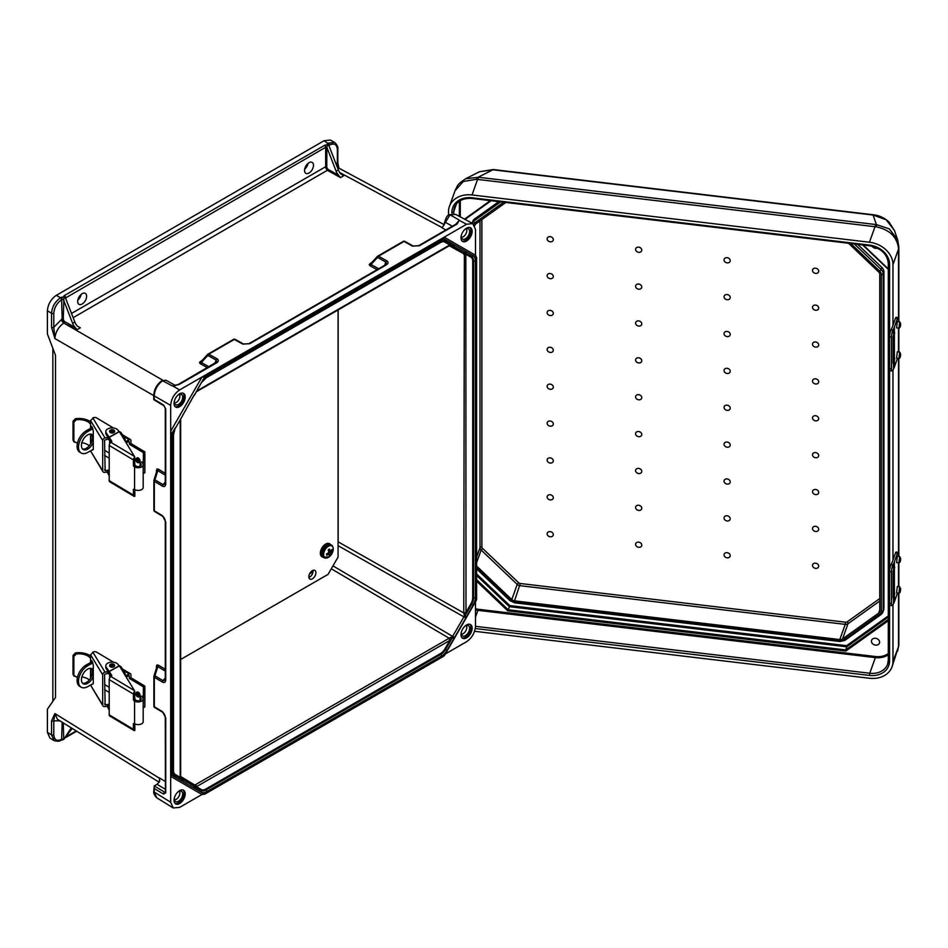 <?xml version="1.0" encoding="UTF-8"?>
<svg xmlns="http://www.w3.org/2000/svg" width="948" height="948" viewBox="0 0 948 948"><rect width="100%" height="100%" fill="white"/><g stroke="black" fill="none" stroke-linecap="round" stroke-linejoin="round"><path stroke-width="1.42" d="M461.344 634.094A5.072 2.927 120 0 0 463.216 633.62A5.072 2.927 120 0 0 466.345 629.697A5.072 2.927 120 0 0 466.274 625.55M461.356 632.079A5.925 3.413 120 0 0 461.972 635.468A5.925 3.413 120 0 0 465.444 635.598A5.925 3.413 120 0 0 469.45 629.863A5.925 3.413 120 0 0 467.791 625.407A5.925 3.413 120 0 0 465.444 625.929A5.925 3.413 120 0 0 464.544 626.557M466.558 624.957A7.892 4.562 120 0 0 461.403 631.913A7.892 4.562 120 0 0 462.612 638.241A7.892 4.562 120 0 0 466.558 637.85A7.892 4.562 120 0 0 471.725 630.894A7.892 4.562 120 0 0 470.504 624.566A7.892 4.562 120 0 0 466.558 624.957M462.091 637.85A7.892 4.562 120 0 0 465.444 637.21A7.892 4.562 120 0 0 470.433 630.764A7.892 4.562 120 0 0 469.912 624.317M156.882 666.776A1.576 0.912 180 0 0 156.456 666.254L156.965 664.975L158.387 665.164A1.576 0.924 -59.1 0 1 157.795 666.634L157.155 666.314L154.062 675.983M179.338 791.213A5.072 2.927 -60 0 1 179.397 795.36A5.072 2.927 -60 0 1 176.269 799.283A5.072 2.927 -60 0 1 174.396 799.756M177.608 792.22A5.925 3.413 -60 0 1 178.508 791.592A5.925 3.413 -60 0 1 180.855 791.07A5.925 3.413 -60 0 1 182.502 795.538A5.925 3.413 -60 0 1 178.508 801.261A5.925 3.413 -60 0 1 175.036 801.143A5.925 3.413 -60 0 1 174.42 797.742M179.622 803.513A7.892 4.562 -60 0 1 175.676 803.904A7.892 4.562 -60 0 1 174.468 797.576A7.892 4.562 -60 0 1 179.622 790.62A7.892 4.562 -60 0 1 183.568 790.229A7.892 4.562 -60 0 1 184.777 796.557A7.892 4.562 -60 0 1 179.622 803.513M182.964 789.98A7.892 4.562 -60 0 1 183.497 796.427A7.892 4.562 -60 0 1 178.508 802.873A7.892 4.562 -60 0 1 175.155 803.513M370.715 263.663A1.576 0.912 60 0 1 370.052 263.556L369.199 264.634A1.576 1.304 -177.9 0 0 370.443 264.125L371.047 264.516A1.576 0.924 -60.9 0 1 370.064 265.784L377.091 269.694M377.268 256.624L370.443 264.125M413.423 246.231A1.576 0.901 117.5 0 0 413.198 246.018L418.672 245.686A1.576 0.912 60 0 1 419.443 245.745L457.066 224.024L459.413 220.185L450.039 214.793L455.704 214.402L472.768 223.574L475.493 229.416L475.493 255.237L444.209 237.166L179.622 389.936C174.231 393.693 171.256 398.847 170.687 405.4L170.687 802.233L154.216 792.042L154.228 785.939L157.048 784.316L165.284 789.246M386.808 260.819L378.513 256.197A1.576 0.912 -120 0 0 377.742 256.138A1.576 0.912 -120 0 0 377.541 256.327A1.576 0.735 42.6 0 0 377.363 256.434A1.576 0.735 42.6 0 0 377.529 257.465L385.895 262.122L386.488 263.947L385.587 264.776A1.576 0.912 -120 0 1 386.357 264.848C388.396 263.449 388.573 262.134 386.903 260.878L386.808 260.819A1.576 0.924 119.1 0 0 385.824 262.086L384.651 265.322M466.274 228.717A5.072 2.927 -60 0 1 466.345 232.864A5.072 2.927 -60 0 1 463.216 236.787A5.072 2.927 -60 0 1 461.344 237.261M464.544 229.736A5.925 3.413 -60 0 1 465.444 229.096A5.925 3.413 -60 0 1 467.791 228.575A5.925 3.413 -60 0 1 469.45 233.042A5.925 3.413 -60 0 1 465.444 238.766A5.925 3.413 -60 0 1 461.972 238.647A5.925 3.413 -60 0 1 461.356 235.258M466.558 228.136A7.892 4.562 -60 0 1 470.504 227.745A7.892 4.562 -60 0 1 471.725 234.073A7.892 4.562 -60 0 1 466.558 241.029A7.892 4.562 -60 0 1 462.612 241.42A7.892 4.562 -60 0 1 461.403 235.092A7.892 4.562 -60 0 1 466.558 228.136M469.912 227.484A7.892 4.562 -60 0 1 470.433 233.931A7.892 4.562 -60 0 1 465.444 240.377A7.892 4.562 -60 0 1 462.091 241.029M309.024 162.701A6.316 3.65 -60 0 1 312.176 162.392A6.316 3.65 -60 0 1 313.148 167.452A6.316 3.65 -60 0 1 309.024 173.022A6.316 3.65 -60 0 1 305.86 173.33A6.316 3.65 -60 0 1 304.901 168.27A6.316 3.65 -60 0 1 309.024 162.701M308.017 163.423A6.316 3.65 -60 0 1 304.675 169.206M336.125 171.209A7.892 4.562 -120 0 0 338.614 175.273L328.482 169.633A2.37 1.363 60 0 1 328.446 169.609A2.37 1.363 60 0 1 326.776 166.718L326.823 147.248L336.125 171.209L338.353 169.917A7.892 4.562 60 0 0 340.842 173.982L343.84 175.664L340.865 174.005M71.515 313.444L325.662 166.718A3.152 1.825 -120 0 0 327.889 170.581A3.152 1.825 -120 0 0 327.925 170.604L340.498 177.608L338.614 175.273M200.739 362.112L201.308 361.401L200.739 362.112A1.576 1.304 2.1 0 1 199.495 362.622L200.36 363.759A1.576 0.924 119.1 0 0 201.332 362.503L200.739 362.112L207.565 354.599M179.03 384.544A1.576 0.912 60 0 0 178.26 384.485L216.784 361.923L216.18 360.098L207.825 355.441A1.576 0.735 -137.4 0 1 207.659 354.41A1.576 0.735 -137.4 0 1 207.837 354.303A1.576 0.912 60 0 1 208.027 354.114A1.576 0.912 60 0 1 208.797 354.185L217.187 358.854C218.858 360.11 218.68 361.437 216.654 362.823L179.03 384.544L172.299 385.954L162.606 380.752C157.487 384.615 154.69 389.664 154.216 395.885L154.228 399.428L163.542 404.997A1.576 0.924 120.9 0 0 163.862 405.72L153.766 399.677L153.766 395.257A1.576 0.912 180 0 0 154.216 395.885L170.687 405.4M215.883 362.764A1.576 0.912 60 0 1 216.654 362.823M156.882 470.812A1.576 0.912 0 0 0 156.456 470.291L156.965 469.011A1.576 1.304 57.9 0 1 157.155 470.35L157.795 470.67A1.576 0.924 120.9 0 0 158.387 469.201L156.965 469.011M154.062 480.02L157.155 470.35M174.396 402.924A5.072 2.927 120 0 0 176.269 402.45A5.072 2.927 120 0 0 179.397 398.527A5.072 2.927 120 0 0 179.338 394.38M174.42 400.921A5.925 3.413 120 0 0 175.036 404.31A5.925 3.413 120 0 0 178.508 404.429A5.925 3.413 120 0 0 182.502 398.705A5.925 3.413 120 0 0 180.855 394.238A5.925 3.413 120 0 0 178.508 394.771A5.925 3.413 120 0 0 177.608 395.399M179.622 406.692A7.892 4.562 120 0 0 184.777 399.736A7.892 4.562 120 0 0 183.568 393.408A7.892 4.562 120 0 0 179.622 393.799A7.892 4.562 120 0 0 174.468 400.755A7.892 4.562 120 0 0 175.676 407.083A7.892 4.562 120 0 0 179.622 406.692M175.155 406.692A7.892 4.562 120 0 0 178.508 406.04A7.892 4.562 120 0 0 183.497 399.606A7.892 4.562 120 0 0 182.964 393.159M82.144 304A6.316 3.65 120 0 0 86.28 298.442A6.316 3.65 120 0 0 85.308 293.382A6.316 3.65 120 0 0 82.144 293.69A6.316 3.65 120 0 0 78.02 299.26A6.316 3.65 120 0 0 78.992 304.32A6.316 3.65 120 0 0 82.144 304M77.795 300.196A6.316 3.65 120 0 0 81.137 294.401M63.326 299.378L72.629 323.339L74.856 322.047L65.566 298.087L63.931 297.115L63.279 318.836A2.37 1.363 -120 0 0 64.985 321.763L75.117 327.404L77.001 329.726L63.824 323.078C58.468 326.859 55.482 332.013 54.901 338.555L51.547 327.273A1.576 0.912 0 0 0 53.799 327.285L54.901 338.555L153.766 395.636M77.369 326.136L80.343 327.795L77.345 326.112A7.892 4.562 -120 0 1 74.856 322.047M459.318 220.363L466.558 224.261L444.209 237.166L443.747 238.73L204.673 376.759L194.174 395.529L201.332 382.696A10.914 6.304 -60 0 1 206.794 376.937L441.626 241.349A1.576 0.912 60 0 1 441.294 242.072L206.463 377.659A1.576 0.912 60 0 0 206.794 376.937M204.673 376.759L201.971 377.02L170.687 431.21L171.801 433.686L171.801 775.239L170.687 776.412L201.971 794.483L179.622 807.388L173.2 807.945L170.687 802.233M443.628 225.257L450.039 214.793A1.576 0.96 -116.9 0 0 449.281 214.722L455.704 214.402M61.62 299.746C56.904 303.04 54.297 307.555 53.799 313.278L53.799 327.285L62.165 318.836L61.62 299.746A1.576 0.912 60 0 0 60.506 297.802L61.051 297.494A2.37 1.363 180 0 1 63.741 297.222M51.547 327.273L51.547 313.267L47.4 310.79L47.4 333.992L55.517 355.358L55.517 697.503L47.4 709.163L47.4 732.366L49.96 738.113L54.119 740.601C57.544 741.514 59.937 741.348 61.288 740.092A1.576 0.912 -120 0 0 61.62 739.369C56.904 741.514 54.297 740.021 53.799 734.854L53.799 720.847L54.901 713.571L51.547 720.847A1.576 0.912 -0 0 0 53.799 720.847L59.878 720.812M326.823 147.248L327.427 144.985L329.051 145.956L338.353 169.917M47.4 310.79C47.969 304.237 50.943 299.082 56.335 295.314L324.121 140.707L327.889 143.432A2.37 1.363 0 0 0 327.427 144.985M329.003 145.862L329.549 145.056C334.265 142.899 336.872 144.404 337.37 149.559A1.576 0.912 180 0 0 337.832 148.919C338.223 147.082 337.18 144.925 334.691 142.449L330.378 140.055L324.121 140.707M75.117 327.404A7.892 4.562 60 0 1 72.629 323.339M53.799 313.278A1.576 0.912 0 0 1 51.547 313.267C52.116 306.725 55.102 301.571 60.506 297.802L56.335 295.314M166.007 380.255L162.606 380.752A1.576 0.853 -122.9 0 0 161.835 380.681L166.007 380.255L175.522 385.552L172.441 385.907M172.299 385.954L175.072 385.362M165.734 408.884L165.734 483.776C165.533 486.277 164.442 487.071 162.464 486.17L154.323 481.288A1.576 0.912 180 0 1 153.872 480.66A1.576 0.912 180 0 1 153.943 480.387A1.576 0.735 17.4 0 1 153.943 480.186A1.576 0.735 17.4 0 1 154.915 479.818L163.068 484.689L165.011 484.333L165.284 483.136L165.284 408.256A1.576 0.912 180 0 0 165.734 408.884L163.542 404.997M196.449 391.725L449.447 245.662A1.576 0.912 -120 0 0 449.767 244.94L452.338 245.568A1.576 0.593 108.5 0 1 452.208 245.556A1.576 0.593 108.5 0 1 452.125 245.508L464.366 252.571L463.773 612.361A1.576 0.912 180 0 0 465.989 612.349L464.366 615.999L463.773 612.361M180.665 419.075L180.665 776.708A1.576 0.912 -0 0 1 180.203 777.348L182.016 779.256A1.576 1.292 120 0 1 182.016 780.974L175.273 777.087A10.914 6.304 120 0 1 173.022 772.087L173.022 435.428A10.914 6.304 -60 0 1 175.273 427.821L171.801 433.686M165.284 521.329L165.284 679.1A1.576 0.912 0 0 0 165.734 679.74L165.734 521.969A1.576 0.912 0 0 1 165.284 521.329L165.284 521.329C165.142 519.362 164.312 517.726 162.795 516.387L162.795 516.387A1.576 0.924 -59.1 0 1 162.464 515.676L165.734 521.969M165.734 483.776A1.576 0.912 180 0 1 165.284 483.136M154.406 511.245A1.576 1.505 59.5 0 1 153.979 510.498M386.357 264.848L249.727 343.733A1.576 0.912 -120 0 0 248.957 343.662L385.587 264.776M233.919 339.289A1.576 1.505 -179.5 0 1 234.784 339.277M199.495 362.622L200.348 361.532A1.576 0.912 -120 0 0 201.012 361.65M466.558 224.261L472.768 223.574M445.359 653.954L466.558 641.725C471.95 637.957 474.924 632.802 475.493 626.249L475.493 601.779M328.648 145.269L329.051 145.956M473.135 605.12L471.654 604.255L464.911 615.939L466.392 616.793L473.135 605.12A10.914 6.304 -60 0 0 475.398 597.513L475.398 260.854A10.914 6.304 120 0 0 473.135 255.853L465.812 251.469L476.607 257.702L476.607 599.255L465.812 617.966L463.904 616.864L464.366 615.999L466.392 616.793L465.871 617.871L463.904 616.864L338.069 545.669M476.607 257.702L475.493 255.237L444.209 237.166M337.346 167.322L444.008 224.581M334.68 142.449L328.435 143.112A1.576 0.912 60 0 1 329.549 145.056M459.413 220.185L455.775 224.261M337.832 148.919L337.832 162.926A1.576 0.912 180 0 1 337.37 163.566L338.922 168.08M465.835 254.028L464.911 252.82A1.576 1.552 -165.8 0 1 464.366 252.571A1.576 1.256 140.1 0 0 466.392 251.967A1.576 1.292 -60 0 1 464.911 252.82L471.654 256.718A9.433 5.439 -60 0 1 473.597 261.032L473.597 597.69L472.708 597.773A8.686 5.013 120 0 1 470.907 603.829L465.989 612.349L465.835 254.028A1.576 1.031 -171.8 0 1 463.809 253.768L449.257 245.769M443.747 238.73L454.483 244.928A1.576 1.292 118.3 0 1 452.623 245.674L463.963 252.227A1.576 1.292 121.7 0 0 465.871 251.504M454.483 244.928L453.819 244.703A1.576 1.256 99.9 0 1 452.433 245.615L452.623 245.674A1.576 1.292 118.3 0 1 452.611 245.674L452.634 245.686A0.794 0.64 -60 0 1 452.646 245.686A1.576 1.292 120 0 0 454.542 244.963L465.812 251.469A1.576 1.292 120 0 1 463.904 252.192L451.497 245.378M473.135 255.853A1.576 1.292 120 0 1 471.654 256.718A0.794 0.64 -60 0 0 470.907 257.145L465.989 254.301A1.576 0.912 180 0 1 463.773 254.313M442.017 227.721L444.351 224.558L443.546 225.387L444.873 221.666C446.081 217.317 447.551 215.006 449.281 214.722M452.374 226.228L445.335 222.306A1.576 0.841 -176.5 0 1 444.873 221.666M459.342 220.268L456.296 223.965A1.576 0.912 60 0 1 457.066 224.024M404.5 241.302A1.576 1.505 0.5 0 0 403.623 241.313M465.871 617.871L443.747 656.182L444.209 654.63L443.747 656.182L204.673 794.211L193.925 788.013A1.576 1.292 -61.7 0 0 193.605 785.999L181.862 779.102A1.576 0.593 -48.5 0 1 181.945 779.149L180.689 777.111A1.576 0.758 -6.8 0 0 180.618 776.922M72.19 728.431L63.741 739.44L71.266 727.863M159.442 778.225L159.311 778.142A1.576 0.912 180 0 1 159.442 778.225L159.501 781.65L157.048 784.316M63.741 739.44L63.279 722.921M201.971 794.483L204.673 794.211M448.677 638.514L452.646 636.381L454.542 637.483L447.089 650.245A10.914 6.304 -60 0 1 441.626 656.004A1.576 0.912 -120 0 0 440.879 654.357A9.433 5.439 120 0 0 445.596 649.38L452.338 637.708L449.767 640.433A1.576 0.912 60 0 0 448.677 638.514L195.312 784.79L194.103 786.176L182.265 779.457A1.576 1.292 -58.3 0 0 182.253 779.446L182.253 779.446A0.794 0.64 120 0 1 182.265 779.457L182.111 779.315A1.576 1.256 -39.9 0 0 181.98 779.197M159.169 782.219L57.425 719.295L54.901 713.571L159.311 778.142L159.738 781.034M51.547 720.847L51.547 734.854L54.119 740.601M173.2 807.945L156.716 797.754L154.216 792.042A1.576 0.912 180 0 1 153.766 791.414L154.228 785.939L164.679 792.161A1.576 0.924 -59.1 0 0 163.542 794.08L165.734 792.824L165.734 717.932A1.576 0.912 180 0 1 165.284 717.292L165.438 792.255M165.284 679.1L165.011 680.297L163.068 680.652L154.915 675.782A1.576 0.735 -162.6 0 0 153.943 676.149A1.576 0.735 -162.6 0 0 153.943 676.362A1.576 0.912 0 0 0 153.872 676.623A1.576 0.912 0 0 0 154.323 677.251L162.464 682.133C164.442 683.034 165.533 682.24 165.734 679.74M440.512 653.539L440.879 654.357L206.048 789.945A9.433 5.439 -60 0 1 201.332 790.407L194.589 786.52L196.414 786.71L449.767 640.433L444.849 648.953A8.686 5.013 120 0 1 440.512 653.539L205.669 789.115A8.686 5.013 -60 0 1 201.332 789.554L196.414 786.71A1.576 0.912 60 0 0 195.312 784.79M180.665 776.483L194.861 785.098A1.576 1.031 51.8 0 1 196.094 786.721M193.925 788.013L194.589 788.238A1.576 1.292 -60 0 0 194.589 786.52A1.576 1.552 -134.2 0 0 194.103 786.176A1.576 1.256 -80.1 0 1 194.589 788.238L201.332 792.125A10.914 6.304 120 0 0 206.794 791.592L441.626 656.004M175.273 777.087A1.576 1.292 -60 0 0 175.273 775.369L182.016 779.256A1.576 0.593 -48.5 0 0 181.945 779.149A1.576 1.576 0 0 1 182.111 779.315A1.576 1.256 -39.9 0 1 182.016 780.974L182.549 781.436A1.576 1.292 -58.3 0 0 182.265 779.457L182.265 779.446A1.576 1.292 -60 0 1 182.597 781.472L171.801 775.239M180.369 777.644A1.576 0.758 -6.8 0 0 180.689 777.111L180.665 776.708M153.979 706.461A1.576 1.505 -120.5 0 0 154.406 707.22M157.155 666.314L156.835 667.155L157.155 666.314A1.576 1.304 -122.1 0 0 156.965 664.975M454.483 637.577L452.634 636.381L463.904 616.864L452.634 636.381L332.973 565.885M331.29 568.788L449.198 638.253A1.576 0.77 67 0 1 450.11 640.066M452.338 637.708L453.819 638.573L452.338 637.708M465.835 612.835A1.576 0.77 173 0 1 463.809 612.953L338.163 541.865L338.163 309.913M875.514 645.114A4.183 3.342 -160.4 0 0 879.46 643.111A4.183 3.342 -160.4 0 0 875.514 638.288A4.183 3.342 -160.4 0 0 871.579 640.291A4.183 3.342 -160.4 0 0 875.514 645.114M638.679 436.684A3.152 2.524 -160.4 0 0 641.772 434.48A3.152 2.524 -160.4 0 0 638.679 431.53A3.152 2.524 -160.4 0 0 635.587 433.746A3.152 2.524 -160.4 0 0 638.679 436.684M550.219 426.162A3.152 2.524 -160.4 0 0 553.312 423.957A3.152 2.524 -160.4 0 0 550.219 421.007A3.152 2.524 -160.4 0 0 547.126 423.223A3.152 2.524 -160.4 0 0 550.219 426.162M638.679 473.562A3.152 2.524 -160.4 0 0 641.772 471.346A3.152 2.524 -160.4 0 0 638.679 468.407A3.152 2.524 -160.4 0 0 635.587 470.611A3.152 2.524 -160.4 0 0 638.679 473.562M550.219 463.039A3.152 2.524 -160.4 0 0 553.312 460.823A3.152 2.524 -160.4 0 0 550.219 457.884A3.152 2.524 -160.4 0 0 547.126 460.088A3.152 2.524 -160.4 0 0 550.219 463.039M638.679 510.427A3.152 2.524 -160.4 0 0 641.772 508.223A3.152 2.524 -160.4 0 0 638.679 505.272A3.152 2.524 -160.4 0 0 635.587 507.488A3.152 2.524 -160.4 0 0 638.679 510.427M550.219 499.904A3.152 2.524 -160.4 0 0 553.312 497.7A3.152 2.524 -160.4 0 0 550.219 494.749A3.152 2.524 -160.4 0 0 547.126 496.965A3.152 2.524 -160.4 0 0 550.219 499.904M638.679 547.304A3.152 2.524 -160.4 0 0 641.772 545.1A3.152 2.524 -160.4 0 0 638.679 542.149A3.152 2.524 -160.4 0 0 635.587 544.353A3.152 2.524 -160.4 0 0 638.679 547.304M550.219 536.781A3.152 2.524 -160.4 0 0 553.312 534.565A3.152 2.524 -160.4 0 0 550.219 531.627A3.152 2.524 -160.4 0 0 547.126 533.831A3.152 2.524 -160.4 0 0 550.219 536.781M727.14 442.052A3.152 2.524 19.6 0 1 730.233 445.003A3.152 2.524 19.6 0 1 727.14 447.207A3.152 2.524 19.6 0 1 724.047 444.268A3.152 2.524 19.6 0 1 727.14 442.052M815.6 452.575A3.152 2.524 19.6 0 1 818.693 455.526A3.152 2.524 19.6 0 1 815.6 457.742A3.152 2.524 19.6 0 1 812.507 454.791A3.152 2.524 19.6 0 1 815.6 452.575M727.14 478.93A3.152 2.524 19.6 0 1 730.233 481.88A3.152 2.524 19.6 0 1 727.14 484.084A3.152 2.524 19.6 0 1 724.047 481.134A3.152 2.524 19.6 0 1 727.14 478.93M815.6 489.452A3.152 2.524 19.6 0 1 818.693 492.403A3.152 2.524 19.6 0 1 815.6 494.607A3.152 2.524 19.6 0 1 812.507 491.668A3.152 2.524 19.6 0 1 815.6 489.452M727.14 515.795A3.152 2.524 19.6 0 1 730.233 518.746A3.152 2.524 19.6 0 1 727.14 520.962A3.152 2.524 19.6 0 1 724.047 518.011A3.152 2.524 19.6 0 1 727.14 515.795M815.6 526.33A3.152 2.524 19.6 0 1 818.693 529.268A3.152 2.524 19.6 0 1 815.6 531.484A3.152 2.524 19.6 0 1 812.507 528.534A3.152 2.524 19.6 0 1 815.6 526.33M727.14 552.672A3.152 2.524 19.6 0 1 730.233 555.623A3.152 2.524 19.6 0 1 727.14 557.827A3.152 2.524 19.6 0 1 724.047 554.888A3.152 2.524 19.6 0 1 727.14 552.672M815.6 563.195A3.152 2.524 19.6 0 1 818.693 566.146A3.152 2.524 19.6 0 1 815.6 568.35A3.152 2.524 19.6 0 1 812.507 565.411A3.152 2.524 19.6 0 1 815.6 563.195M877.445 248.115A4.183 3.342 19.6 0 1 875.514 248.293A4.183 3.342 19.6 0 1 871.97 246.16M638.679 399.819A3.152 2.524 19.6 0 1 635.587 396.868A3.152 2.524 19.6 0 1 638.679 394.664A3.152 2.524 19.6 0 1 641.772 397.603A3.152 2.524 19.6 0 1 638.679 399.819M550.219 389.296A3.152 2.524 19.6 0 1 547.126 386.346A3.152 2.524 19.6 0 1 550.219 384.13A3.152 2.524 19.6 0 1 553.312 387.08A3.152 2.524 19.6 0 1 550.219 389.296M638.679 362.942A3.152 2.524 19.6 0 1 635.587 360.003A3.152 2.524 19.6 0 1 638.679 357.787A3.152 2.524 19.6 0 1 641.772 360.738A3.152 2.524 19.6 0 1 638.679 362.942M550.219 352.419A3.152 2.524 19.6 0 1 547.126 349.468A3.152 2.524 19.6 0 1 550.219 347.264A3.152 2.524 19.6 0 1 553.312 350.215A3.152 2.524 19.6 0 1 550.219 352.419M638.679 326.076A3.152 2.524 19.6 0 1 635.587 323.126A3.152 2.524 19.6 0 1 638.679 320.91A3.152 2.524 19.6 0 1 641.772 323.861A3.152 2.524 19.6 0 1 638.679 326.076M550.219 315.542A3.152 2.524 19.6 0 1 547.126 312.603A3.152 2.524 19.6 0 1 550.219 310.387A3.152 2.524 19.6 0 1 553.312 313.338A3.152 2.524 19.6 0 1 550.219 315.542M638.679 289.199A3.152 2.524 19.6 0 1 635.587 286.249A3.152 2.524 19.6 0 1 638.679 284.044A3.152 2.524 19.6 0 1 641.772 286.995A3.152 2.524 19.6 0 1 638.679 289.199M550.219 278.676A3.152 2.524 19.6 0 1 547.126 275.726A3.152 2.524 19.6 0 1 550.219 273.522A3.152 2.524 19.6 0 1 553.312 276.461A3.152 2.524 19.6 0 1 550.219 278.676M638.679 252.322A3.152 2.524 19.6 0 1 635.587 249.383A3.152 2.524 19.6 0 1 638.679 247.167A3.152 2.524 19.6 0 1 641.772 250.118A3.152 2.524 19.6 0 1 638.679 252.322M550.219 241.799A3.152 2.524 19.6 0 1 547.126 238.86A3.152 2.524 19.6 0 1 550.219 236.644A3.152 2.524 19.6 0 1 553.312 239.595A3.152 2.524 19.6 0 1 550.219 241.799M727.14 405.187A3.152 2.524 -160.4 0 0 724.047 407.391A3.152 2.524 -160.4 0 0 727.14 410.342A3.152 2.524 -160.4 0 0 730.233 408.126A3.152 2.524 -160.4 0 0 727.14 405.187M815.6 415.71A3.152 2.524 -160.4 0 0 812.507 417.914A3.152 2.524 -160.4 0 0 815.6 420.865A3.152 2.524 -160.4 0 0 818.693 418.661A3.152 2.524 -160.4 0 0 815.6 415.71M727.14 368.31A3.152 2.524 -160.4 0 0 724.047 370.526A3.152 2.524 -160.4 0 0 727.14 373.465A3.152 2.524 -160.4 0 0 730.233 371.261A3.152 2.524 -160.4 0 0 727.14 368.31M815.6 378.833A3.152 2.524 -160.4 0 0 812.507 381.049A3.152 2.524 -160.4 0 0 815.6 383.987A3.152 2.524 -160.4 0 0 818.693 381.783A3.152 2.524 -160.4 0 0 815.6 378.833M727.14 331.445A3.152 2.524 -160.4 0 0 724.047 333.649A3.152 2.524 -160.4 0 0 727.14 336.599A3.152 2.524 -160.4 0 0 730.233 334.383A3.152 2.524 -160.4 0 0 727.14 331.445M815.6 341.967A3.152 2.524 -160.4 0 0 812.507 344.171A3.152 2.524 -160.4 0 0 815.6 347.122A3.152 2.524 -160.4 0 0 818.693 344.906A3.152 2.524 -160.4 0 0 815.6 341.967M727.14 294.567A3.152 2.524 -160.4 0 0 724.047 296.783A3.152 2.524 -160.4 0 0 727.14 299.722A3.152 2.524 -160.4 0 0 730.233 297.518A3.152 2.524 -160.4 0 0 727.14 294.567M815.6 305.09A3.152 2.524 -160.4 0 0 812.507 307.306A3.152 2.524 -160.4 0 0 815.6 310.245A3.152 2.524 -160.4 0 0 818.693 308.041A3.152 2.524 -160.4 0 0 815.6 305.09M727.14 257.69A3.152 2.524 -160.4 0 0 724.047 259.906A3.152 2.524 -160.4 0 0 727.14 262.857A3.152 2.524 -160.4 0 0 730.233 260.641A3.152 2.524 -160.4 0 0 727.14 257.69M815.6 268.225A3.152 2.524 -160.4 0 0 812.507 270.429A3.152 2.524 -160.4 0 0 815.6 273.38A3.152 2.524 -160.4 0 0 818.693 271.164A3.152 2.524 -160.4 0 0 815.6 268.225M848.519 243.245L878.63 271.934A3.946 3.152 19.6 0 1 879.768 274.339L879.768 611.01A3.946 3.152 -160.4 0 1 879.614 611.875A3.946 3.152 -160.4 0 1 878.63 613.143L842.547 638.94L847.962 623.76L879.768 601.032M879.768 598.544L847.192 621.829A2.37 1.896 -160.4 0 1 845.545 622.196L520.274 583.494L514.539 600.854L839.81 639.556A3.946 3.152 -160.4 0 0 842.547 638.94M514.539 600.854A3.946 3.152 19.6 0 1 511.801 599.586L476.607 566.063M505.829 202.469L475.718 223.989A3.946 3.152 -160.4 0 0 474.735 225.269A3.946 3.152 -160.4 0 0 474.652 225.541M857.632 244.323L881.877 267.419A7.11 5.688 19.6 0 1 883.915 271.768L883.915 608.426L883.18 610.476A1.576 0.912 180 0 1 881.308 611.187L881.308 274.529A5.522 4.42 19.6 0 0 879.72 271.152L850.712 243.506M898.514 321.645L898.514 249.087L892.969 264.634A23.996 19.197 -160.4 0 0 869.458 242.238L472.021 194.956L477.567 179.409A15.784 2.607 -83.2 0 1 478.55 177.276L465.563 178.769M898.846 321.68L898.846 247.238A15.784 9.113 -0 0 1 898.514 249.087L898.503 248.127C896.808 236.656 889.354 229.546 876.142 226.833L476.453 179.279L463.288 181.518L455.016 190.773L449.411 206.486A23.996 19.197 19.6 0 0 448.511 211.76L448.511 215.196M892.969 604.777L892.969 661.455A23.996 19.197 19.6 0 1 892.068 666.728A23.996 19.197 19.6 0 1 869.458 678.258L474.593 631.285M892.969 264.634L892.969 325.318M892.969 370.052L892.969 560.043M449.411 206.486A23.996 19.197 19.6 0 1 472.021 194.956M894.426 230.447L886.167 219.782L873.096 215.042A6.316 1.043 -83.2 0 1 873.452 214.781L873.452 214.781C879.424 215.516 884.591 217.898 888.916 221.939L894.426 230.435L897.827 240.354M876.142 226.833L876.39 224.605L889.295 228.871L897.614 239.702M883.915 271.768L883.18 273.818L883.18 610.476A7.11 5.688 19.6 0 1 882.908 612.041L883.643 609.991A7.11 5.688 -160.4 0 0 883.915 608.426M474.581 218.964A7.11 5.688 -160.4 0 0 472.815 221.263L472.116 223.23A7.11 5.688 19.6 0 1 473.846 221.014L474.581 218.964L498.826 201.64M898.503 248.127A15.784 7.051 -1.1 0 0 898.834 246.61L897.614 239.69M455.016 190.773C458.322 183.995 457.291 184.599 465.658 178.734L479.605 171.695L492.877 169.799A6.316 1.043 -83.2 0 1 493.233 169.538L873.452 214.781M476.453 179.279A15.784 4.835 -80.4 0 1 478.171 177.217L492.877 169.799L873.096 215.042L876.39 224.605L478.55 177.276M892.969 661.455L898.503 646.832L892.068 666.728M476.607 575.472L509.349 606.661L846.789 646.809L845.675 649.937L508.235 609.789L509.823 605.606L476.607 573.967M898.503 646.832A15.784 10.973 1.3 0 0 898.834 644.747L898.834 644.747A15.784 10.973 1.3 0 0 898.834 644.367M888.3 617.136L846.789 646.809L846.623 645.683L509.823 605.606M476.607 579.666L508.235 609.789L507.749 610.832L845.841 651.063L845.675 649.937L888.3 619.459M897.329 556.239L896.571 562.602L898.929 562.887L899.688 556.512L897.329 556.239M899.688 586.812L897.329 586.528L896.571 592.903L898.929 593.175L899.688 586.812L900.6 588.637C900.564 591.694 900.008 593.211 898.929 593.175M894.379 597.418L893.514 599.065L893.111 597.548L893.111 571.549L894.379 566.169L894.379 601.755L897.46 593.104A5.013 0.83 96.8 0 0 897.495 593.01M893.526 599.065L893.514 603.71A40.1 23.155 -0 0 0 894.379 601.755M898.467 586.658A5.013 0.83 96.8 0 0 898.479 586.184L898.479 562.839M898.052 552.305A5.013 0.83 96.8 0 0 897.46 553.194L895.493 552.957A5.013 0.83 -83.2 0 1 896.085 552.068L898.052 552.305A5.013 0.83 96.8 0 1 898.479 554.45L898.479 556.369M892.921 564.961A5.013 1.173 99.8 0 0 891.487 571.822L889.568 571.49A5.013 1.173 -80.2 0 1 891.001 564.629L892.921 564.961L893.514 563.799A40.1 23.155 -0 0 0 894.379 561.844L897.46 553.194M895.493 552.957L892.412 561.607A38.098 21.994 180 0 1 891.594 563.467L891.001 564.629M892.068 605.725L890.148 605.393A5.013 1.173 -80.2 0 1 889.568 603.224L891.487 603.556A5.013 1.173 99.8 0 0 892.068 605.725A5.013 1.173 99.8 0 0 892.921 604.871L893.514 603.71M889.568 571.49L889.568 603.224M891.487 571.822L891.487 603.556M114.601 431.376A2.512 1.446 180 0 1 114.625 431.565A2.512 1.446 180 0 1 113.061 432.904A2.512 1.446 180 0 1 110.312 432.561A2.512 1.446 180 0 1 109.613 431.565A2.512 1.446 180 0 1 109.636 431.376M76.231 419.81L73.849 422.322L73.008 421.268L75.378 418.732L76.231 419.81A12.324 7.11 0 0 1 90.309 423.922L90.522 423.863M102.68 470.801A2.512 1.932 148.7 0 0 102.905 471.618L90.534 450.869L102.68 470.801L102.68 440.512L90.534 420.568L90.534 428.401M90.534 444.043L90.534 434.113M89.29 445.761A12.324 7.11 0 0 0 81.836 442.74M77.618 442.598A12.324 7.11 0 0 0 76.231 442.728L73.849 441.152L74.169 442.112L73.008 440.097L73.008 421.268M73.008 440.097L73.849 441.152L73.849 422.322M90.534 421.836A14.327 8.271 0 0 0 75.378 418.732M90.534 420.568L93.722 417.63A2.512 1.446 180 0 1 96.613 417.926L113.452 427.998M118.476 430.996L120.704 432.324A2.512 1.446 180 0 1 121.261 432.857L125.053 439.078A2.512 1.446 180 0 1 125.195 439.564A2.512 1.446 180 0 1 124.709 440.417M110.904 441.389L107.788 439.066L108.179 437.715L106.164 434.409A6.316 3.65 180 0 1 105.809 433.2L105.809 431.565A6.316 3.65 180 0 1 111.058 427.963A6.316 3.65 180 0 1 118.085 430.356L118.938 431.767M125.195 441.223A2.512 1.446 0 0 0 125.195 441.199L125.195 439.564M108.179 437.715L111.366 442.135M140.079 462.292L142.01 461.984L143.006 464.093A5.013 2.891 180 0 1 143.184 464.852A5.013 2.891 180 0 1 140.043 467.542A5.013 2.891 180 0 1 134.557 466.866L133.395 465.681L133.395 459.899L109.21 445.442A2.512 1.469 -59.1 0 1 111.011 442.384L134.438 456.391L134.841 464.876L136.002 466.061A3.01 1.742 0 0 0 139.297 466.463A3.01 1.742 0 0 0 141.169 464.852A3.01 1.742 0 0 0 141.074 464.401L140.079 462.292L140.079 466.191M134.829 489.678L134.829 496.302A2.512 1.469 120.9 0 1 133.905 496.242A2.512 1.469 120.9 0 1 133.384 495.093L133.384 489.322L134.557 489.524A5.013 2.891 0 0 0 140.043 490.199A5.013 2.891 0 0 0 143.184 487.521L143.184 464.852M133.905 496.242L109.719 481.785A2.512 1.469 -59.1 0 1 109.21 480.636L133.384 495.093M109.21 445.442L109.21 480.636M111.023 442.384L111.011 442.384A2.406 1.386 180 0 0 111.757 441.377A2.406 1.386 180 0 0 111.627 440.915L106.164 432.774A6.316 3.65 180 0 1 105.809 431.565M134.438 456.391L119.389 431.684L109.21 437.372M107.088 471.95L109.21 475.837M109.352 474.438L107.788 471.808L107.788 470.172L109.21 471.227M109.21 472.862L108.179 472.104M102.905 471.618A2.512 1.932 148.7 0 0 105.038 472.365L107.788 471.808M104.564 469.781L105.133 470.706L107.788 470.172M105.133 470.706L104.564 440.204L107.788 439.066M92.809 417.878L105.038 437.988L107.788 437.431M105.038 437.988A2.512 1.932 148.7 0 0 102.68 440.512M90.866 428.212L91.743 426.399L93.283 430.878L93.283 449.542L92.288 449.885M90.866 443.498L90.866 434.137M91.755 426.422L90.866 426.92L91.743 426.399M93.283 449.542L92.394 450.075L93.271 449.577M104.564 455.431L109.21 458.204M92.454 436.507L92.454 439.007M134.841 457.09A2.512 1.469 120.9 0 0 133.395 459.899M139.143 462.351A2.512 1.422 -119.1 0 0 139.546 462.245A2.512 1.422 -119.1 0 0 139.937 460.254A2.512 1.422 -119.1 0 0 138.325 458.014A2.512 1.422 -119.1 0 0 137.105 457.872A2.512 1.422 -119.1 0 0 136.796 458.168M91.387 434.231A8.698 5.107 -59.1 0 1 92.549 437.703A8.698 5.107 -59.1 0 1 89.112 445.963A8.698 5.107 -59.1 0 1 82.571 448.985M93.283 435.724A8.698 5.107 120.9 0 0 92.146 434.563A8.698 5.107 120.9 0 0 85.308 436.767A8.698 5.107 120.9 0 0 81.421 445.513A8.698 5.107 120.9 0 0 83.211 449.494A8.698 5.107 120.9 0 0 93.283 442.088M109.21 453.073L104.564 450.312M143.421 452.67L129.485 444.339L130.931 443.534L144.854 451.864L143.421 452.67L143.184 473.384M129.485 444.339L129.058 441.306L126.214 442.894M92.347 427.382L86.292 430.771L87.678 431.601A12.774 7.501 120.9 0 0 78.494 447.148A12.774 7.501 120.9 0 0 81.125 452.99A12.774 7.501 120.9 0 0 87.678 452.457L93.283 449.34M144.854 451.864L144.854 472.72L143.421 473.526M81.125 452.99L79.727 452.16A12.774 7.501 -59.1 0 1 77.096 446.318A12.774 7.501 -59.1 0 1 86.292 430.771M87.678 431.601L92.916 428.686M130.931 443.534L130.931 440.678A2.512 1.469 120.9 0 0 130.409 439.528A2.512 1.469 120.9 0 0 129.129 439.635L123.252 436.116M125.468 441.673L129.129 439.635M897.329 321.502L896.571 327.878L898.929 328.162L899.688 321.787L897.329 321.502M899.688 352.075L897.329 351.791L896.571 358.166L898.929 358.451L899.688 352.075L900.6 353.9C900.564 356.958 900.008 358.474 898.929 358.451M894.379 362.693L893.514 364.328L893.111 362.811L893.111 336.813L894.379 331.445L894.379 367.03L897.46 358.38A5.013 0.83 96.8 0 0 897.495 358.273M893.526 364.328L893.514 368.985A40.1 23.155 -0 0 0 894.379 367.03M898.467 351.933A5.013 0.83 96.8 0 0 898.479 351.447L898.479 328.103M898.052 317.58A5.013 0.83 96.8 0 0 897.46 318.457L895.493 318.232A5.013 0.83 -83.2 0 1 896.085 317.343L898.052 317.58A5.013 0.83 96.8 0 1 898.479 319.713L898.479 321.645M892.921 330.224A5.013 1.173 99.8 0 0 891.487 337.085L889.568 336.753A5.013 1.173 -80.2 0 1 891.001 329.892L892.921 330.224L893.514 329.063A40.1 23.155 -0 0 0 894.379 327.107L897.46 318.457M895.493 318.232L892.412 326.87A38.098 21.994 180 0 1 891.594 328.731L891.001 329.892M892.068 370.988L890.148 370.656A5.013 1.173 -80.2 0 1 889.568 368.488L891.487 368.819A5.013 1.173 99.8 0 0 892.068 370.988A5.013 1.173 99.8 0 0 892.921 370.147L893.514 368.985M889.568 336.753L889.568 368.488M891.487 337.085L891.487 368.819M114.601 665.579A2.512 1.446 180 0 1 114.625 665.757A2.512 1.446 180 0 1 113.061 667.096A2.512 1.446 180 0 1 110.312 666.764A2.512 1.446 180 0 1 109.613 665.757A2.512 1.446 180 0 1 109.636 665.579M76.231 654.001L73.849 656.526L73.008 655.471L75.378 652.935L76.231 654.001A12.324 7.11 0 0 1 90.309 658.125L90.522 658.066M102.68 705.004A2.512 1.932 148.7 0 0 102.905 705.822L90.534 685.06L102.68 705.004L102.68 674.703L90.534 654.76L90.534 662.593M90.534 678.247L90.534 668.316M89.29 679.953A12.324 7.11 0 0 0 81.836 676.943M77.618 676.789A12.324 7.11 0 0 0 76.231 676.931L73.849 675.355L74.169 676.315L73.008 674.301L73.008 655.471M73.008 674.301L73.849 675.355L73.849 656.526M90.534 656.04A14.327 8.271 0 0 0 75.378 652.935M90.534 654.76L93.722 651.821A2.512 1.446 180 0 1 96.613 652.129L113.452 662.19M118.476 665.2L120.704 666.527A2.512 1.446 180 0 1 121.261 667.048L125.053 673.281A2.512 1.446 180 0 1 125.195 673.755A2.512 1.446 180 0 1 124.709 674.62M110.904 675.58L107.788 673.258L108.179 671.919L106.164 668.613A6.316 3.65 180 0 1 105.809 667.392L105.809 665.757A6.316 3.65 180 0 1 111.058 662.166A6.316 3.65 180 0 1 118.085 664.548L118.938 665.958M125.195 675.414A2.512 1.446 0 0 0 125.195 675.391L125.195 673.755M108.179 671.919L111.366 676.339M140.079 696.496L142.01 696.188L143.006 698.297A5.013 2.891 180 0 1 143.184 699.055A5.013 2.891 180 0 1 140.043 701.733A5.013 2.891 180 0 1 134.557 701.07L133.395 699.873L133.395 694.102L109.21 679.633A2.512 1.469 -59.1 0 1 111.011 676.588L134.438 690.594L134.841 699.067L136.002 700.264A3.01 1.742 0 0 0 139.297 700.667A3.01 1.742 0 0 0 141.169 699.055A3.01 1.742 0 0 0 141.074 698.605L140.079 696.496L140.079 700.394M134.829 723.881L134.829 730.493A2.512 1.469 120.9 0 1 133.905 730.446A2.512 1.469 120.9 0 1 133.384 729.296L133.384 723.514L134.557 723.727A5.013 2.891 0 0 0 140.043 724.402A5.013 2.891 0 0 0 143.184 721.712L143.184 699.055M133.905 730.446L109.719 715.989A2.512 1.469 -59.1 0 1 109.21 714.839L133.384 729.296M109.21 679.633L109.21 714.839M111.023 676.576L111.011 676.588A2.406 1.386 180 0 0 111.757 675.58A2.406 1.386 180 0 0 111.627 675.118L106.164 666.965A6.316 3.65 180 0 1 105.809 665.757M134.438 690.594L119.389 665.875L109.21 671.563M107.088 706.153L109.21 710.04M109.352 708.642L107.788 706.011L107.788 704.376L109.21 705.43M109.21 707.066L108.179 706.296M102.905 705.822A2.512 1.932 148.7 0 0 105.038 706.568L107.788 706.011M104.564 703.973L105.133 704.909L107.788 704.376M105.133 704.909L104.564 674.407L107.788 673.258M92.809 652.082L105.038 672.179L107.788 671.622M105.038 672.179A2.512 1.932 148.7 0 0 102.68 674.703M90.866 662.415L91.743 660.59L93.283 665.081L93.283 683.745L92.288 684.089M90.866 677.69L90.866 668.328M91.755 660.614L90.866 661.111L91.743 660.59M93.283 683.745L92.394 684.266L93.271 683.781M104.564 689.634L109.21 692.407M92.454 670.71L92.454 673.21M134.841 691.293A2.512 1.469 120.9 0 0 133.395 694.102M139.143 696.555A2.512 1.422 -119.1 0 0 139.546 696.448A2.512 1.422 -119.1 0 0 139.937 694.446A2.512 1.422 -119.1 0 0 138.325 692.218A2.512 1.422 -119.1 0 0 137.105 692.076A2.512 1.422 -119.1 0 0 136.796 692.36M91.387 668.435A8.698 5.107 -59.1 0 1 92.549 671.907A8.698 5.107 -59.1 0 1 89.112 680.166A8.698 5.107 -59.1 0 1 82.571 683.188M93.283 669.928A8.698 5.107 120.9 0 0 92.146 668.755A8.698 5.107 120.9 0 0 85.308 670.971A8.698 5.107 120.9 0 0 81.421 679.716A8.698 5.107 120.9 0 0 83.211 683.698A8.698 5.107 120.9 0 0 93.283 676.291M109.21 687.276L104.564 684.503M143.421 686.873L129.485 678.543L130.931 677.737L144.854 686.068L143.421 686.873L143.184 707.587M129.485 678.543L129.058 675.509L126.214 677.085M92.347 661.586L86.292 664.963L87.678 665.792A12.774 7.501 120.9 0 0 78.494 681.351A12.774 7.501 120.9 0 0 81.125 687.193A12.774 7.501 120.9 0 0 87.678 686.66L93.283 683.532M144.854 686.068L144.854 706.924L143.421 707.729M81.125 687.193L79.727 686.364A12.774 7.501 -59.1 0 1 77.096 680.522A12.774 7.501 -59.1 0 1 86.292 664.963M87.678 665.792L92.916 662.877M130.931 677.737L130.931 674.869A2.512 1.469 120.9 0 0 130.409 673.72A2.512 1.469 120.9 0 0 129.129 673.827L123.252 670.319M125.468 675.865L129.129 673.827M315.921 572.687A5.013 2.891 -60 0 1 313.729 577.735A5.013 2.891 -60 0 1 309.866 579.086A5.013 2.891 -60 0 1 308.835 576.787A5.013 2.891 -60 0 1 311.015 571.739A5.013 2.891 -60 0 1 314.878 570.4A5.013 2.891 -60 0 1 315.921 572.687M313.03 570.341A5.013 2.891 -60 0 1 313.089 571.052A5.013 2.891 -60 0 1 308.894 577.498M180.665 659.476L328.079 574.358L338.069 557.057L338.069 309.96M322.178 556.832A7.525 4.337 -60 0 1 321.893 556.689A7.525 4.337 -60 0 1 321.088 549.65A7.525 4.337 -60 0 1 327.202 543.405A7.525 4.337 -60 0 1 329.406 543.666A7.525 4.337 -60 0 1 329.679 543.844M323.363 557.341A7.525 4.337 -60 0 1 322.45 557.021A7.525 4.337 -60 0 1 321.656 549.97A7.525 4.337 -60 0 1 327.771 543.737A7.525 4.337 -60 0 1 329.975 543.998A7.525 4.337 -60 0 1 330.698 544.626A7.335 4.242 -60 0 1 331.042 544.863M329.051 552.471L328.186 549.982L329.418 548.987L330.402 551.357L332.001 549.449L330.556 554.675L329.335 555.682L329.323 553.869L326.752 555.208L326.491 553.952L329.051 552.471M328.506 550.812L330.402 551.357M331.397 550.267L332.25 550.717M328.849 551.807L330.686 552.767M329.347 554.047L330.556 554.675M328.328 552.933L329.323 553.869M378.679 268.77L371.047 264.516L377.529 257.465A1.576 0.924 119.1 0 1 378.513 256.197L404.061 241.444L412.356 246.065A1.576 0.924 119.1 0 1 413.138 245.994A1.576 0.924 119.1 0 0 413.138 245.994L413.198 246.018A1.576 0.901 117.5 0 0 412.451 246.124L419.443 245.745M385.895 262.122A1.576 0.96 -59.2 0 1 386.903 260.878M65.519 297.992L325.662 147.296L325.662 166.718L326.776 166.718M217.187 358.854A1.576 0.96 120.8 0 0 216.18 360.098M249.727 343.733L242.652 344.053A1.576 0.924 -60.9 0 1 243.435 343.97A1.576 0.924 -60.9 0 1 243.47 343.994M242.747 344.1A1.576 0.901 -62.5 0 1 243.494 344.006L243.494 344.006A1.576 0.901 -62.5 0 1 243.707 344.207M80.343 327.795L77.001 329.726M441.294 242.072L444.268 241.254A9.433 5.439 -60 0 1 445.596 241.669L452.338 245.568A1.576 1.292 120 0 0 453.819 244.703L447.089 240.816A10.914 6.304 120 0 0 441.626 241.349M196.911 390.931L449.767 244.94L444.849 242.096A8.686 5.013 -60 0 0 440.512 242.534L206.451 377.659M180.203 419.881L180.203 777.348L175.273 774.504A8.686 5.013 -60 0 1 173.484 770.534M207.375 367.67L200.36 363.759M200.348 361.532L201.983 360.584M370.064 265.784L369.199 264.634M371.699 262.608L370.052 263.556M441.981 227.816L445.868 229.985M339.716 172.524L441.981 227.52M340.498 177.608L343.84 175.664M328.482 169.633L73.162 317.687M61.561 319.192A3.152 1.825 -120 0 0 63.824 323.078L162.76 380.195M53.799 734.854A1.576 0.912 0 0 1 51.547 734.854L47.4 732.366M165.284 781.448L159.311 777.87M156.456 666.254L156.456 668.15M165.284 669.288L158.387 665.164M156.456 472.187L156.456 470.291M158.387 469.201L165.284 473.325M63.931 297.115A2.37 1.363 180 0 1 64.393 295.563L324.548 145.364A2.37 1.363 0 0 1 327.238 145.103M242.652 344.053L234.346 339.431L208.797 354.185A1.576 0.924 -60.9 0 0 207.825 355.441L201.332 362.503L208.963 366.757M172.619 385.883L179.622 389.936M165.284 475.149L157.795 470.67L154.915 479.818A1.576 0.924 -59.1 0 0 154.323 481.288L154.323 510.794L162.464 515.676M165.734 717.932L162.464 711.64L154.323 706.758L154.323 677.251A1.576 0.924 120.9 0 1 154.915 675.782L157.795 666.634L165.284 671.113M154.216 788.511L163.542 794.08M162.464 486.17A1.576 0.924 -59.1 0 1 163.068 484.689L165.284 482.046M214.935 363.309L216.12 360.062A1.576 0.924 -60.9 0 1 217.092 358.806M182.549 781.436L193.866 787.978A1.576 1.292 -60 0 0 193.546 785.963A0.794 0.64 120 0 1 193.534 785.963L181.435 778.628M64.985 321.763L64.44 322.735A3.152 1.825 60 0 1 62.165 318.836L63.279 318.836M64.393 295.563A1.576 0.912 -120 0 1 65.519 297.494L65.329 297.66M63.279 299.426L62.165 299.426A1.576 0.912 -120 0 0 61.051 297.494M173.022 772.087A1.576 0.912 0 0 0 173.484 771.447L174.254 774.433A9.433 5.439 -60 0 0 175.273 775.369A0.794 0.64 120 0 1 175.273 774.504M173.022 435.428A1.576 0.912 0 0 0 173.484 434.788L173.484 771.447M175.273 427.821L173.484 434.788M193.866 395.458L182.857 415.117L194.411 394.629M194.589 394.368L194.731 394.676A1.576 1.576 0 0 0 194.838 394.522L201.332 382.696L206.463 377.659M248.957 343.662L243.494 344.006L235.14 339.348A1.576 0.924 -60.9 0 0 234.346 339.431A1.576 0.912 -120 0 0 233.587 339.36A1.576 0.912 -120 0 0 233.386 339.55M153.943 509.894A1.576 0.912 -0 0 0 153.872 510.166A1.576 0.912 -0 0 0 154.323 510.794A1.576 0.924 -59.1 0 0 154.643 511.517A1.576 0.924 -59.1 0 0 154.915 511.6M163.068 516.47A1.576 0.924 -59.1 0 1 162.795 516.387L154.643 511.517A1.576 1.576 0 0 1 153.872 510.166L153.872 480.66A1.576 1.576 0 0 1 153.943 480.186L156.918 470.718M200.94 361.721L207.659 354.41A1.576 1.576 0 0 1 208.027 354.114L233.587 339.36A1.576 1.576 0 0 1 235.14 339.348A1.576 0.924 -60.9 0 1 235.353 339.55M326.776 147.296L325.662 147.296A1.576 0.912 -120 0 0 324.548 145.364M470.907 257.145A8.686 5.013 -60 0 1 472.708 261.115L472.708 597.773M337.37 149.559L337.37 163.566L335.663 162.997M338.069 542.813A4.74 2.666 119.5 0 0 338.163 541.865A4.74 2.737 0 0 0 338.069 541.818M475.398 260.854A1.576 0.912 180 0 1 473.597 261.032L472.708 261.115M447.089 240.816A1.576 1.292 120 0 1 445.596 241.669A0.794 0.64 -60 0 0 444.849 242.096M328.826 145.53L329.003 145.364A1.576 0.912 -120 0 0 327.889 143.432M475.398 597.513A1.576 0.912 180 0 1 473.597 597.69A9.433 5.439 120 0 1 471.654 604.255L470.907 603.829M449.447 245.662L452.208 245.556A1.576 1.576 0 0 0 452.433 245.615A1.576 1.256 99.9 0 1 452.267 245.568M403.09 241.574A1.576 0.912 60 0 1 403.291 241.385A1.576 0.912 60 0 1 404.061 241.444A1.576 0.924 119.1 0 1 404.843 241.373A1.576 1.576 0 0 0 403.291 241.385L377.742 256.138A1.576 1.576 0 0 0 377.363 256.434L370.644 263.745M405.057 241.574A1.576 0.924 119.1 0 0 404.843 241.373L413.138 245.994M62.165 722.234L61.62 739.369M76.231 730.932L66.479 736.56M309.617 573.753L313.03 571.786M165.284 678.01L163.068 680.652A1.576 0.924 120.9 0 0 162.464 682.133M201.332 792.125A1.576 1.292 -60 0 0 201.332 790.407A0.794 0.64 120 0 1 201.332 789.554M206.794 791.592A1.576 0.912 -120 0 0 206.048 789.945L205.669 789.115M63.279 739.061L62.165 739.061A1.576 0.912 60 0 1 61.833 739.784A1.576 0.912 60 0 1 61.513 739.855M162.464 711.64A1.576 0.924 120.9 0 0 162.795 712.363L154.643 707.481A1.576 0.924 120.9 0 1 154.323 706.758A1.576 0.912 180 0 1 153.872 706.13A1.576 0.912 180 0 1 153.943 705.857M165.734 792.824A1.576 0.912 180 0 1 165.284 792.184M165.284 717.292C165.142 715.337 164.312 713.69 162.795 712.363L162.795 712.363A1.576 0.924 120.9 0 0 163.068 712.434M156.918 666.681L153.943 676.149A1.576 1.576 0 0 0 153.872 676.623L153.872 706.13A1.576 1.576 0 0 0 154.643 707.481A1.576 0.924 120.9 0 0 154.915 707.564M447.089 650.245L444.849 648.953M476.607 567.888L510.711 600.368A5.522 4.42 19.6 0 0 514.539 602.146L839.81 640.848A5.522 4.42 -160.4 0 0 843.637 639.983L879.72 614.185A5.522 4.42 -160.4 0 0 881.308 611.187M473.538 224.119A5.522 4.42 -160.4 0 1 474.628 222.958L503.649 202.208M520.274 583.494A2.37 1.896 19.6 0 1 518.639 582.736L482.544 548.359A2.37 1.896 19.6 0 1 481.868 546.913L481.868 219.604M854.326 243.932L881.142 269.481L881.877 267.419M845.841 651.063L888.3 620.703M507.749 610.832L476.607 581.171M490.389 200.632L464.508 219.13M863.201 244.987L888.3 268.912M888.3 653.528A18.154 14.516 19.6 0 1 875.514 656.526L478.065 609.244A18.154 14.516 -160.4 0 1 475.493 608.782M460.29 216.867L460.29 200.597M869.458 242.238L875.016 226.691A15.784 2.607 -83.2 0 1 875.999 224.558M889.568 336.516L889.568 264.231A20.524 16.412 19.6 0 0 869.458 245.082L472.021 197.788A20.524 16.412 -160.4 0 0 451.912 212.162L451.912 213.845M889.568 368.725L889.568 571.241M889.568 603.461L889.568 661.052A1.576 0.912 180 0 1 888.3 660.164A1.576 0.912 180 0 1 888.335 659.974L888.335 263.52M475.292 628.524L869.458 675.426A20.524 16.412 -160.4 0 0 889.568 661.052M898.846 593.164L898.846 644.071A15.784 9.113 -0 0 1 898.514 645.908L898.514 593.128M898.514 586.67L898.514 562.839M898.514 556.381L898.514 358.403M898.514 351.933L898.514 328.103M888.3 269.22L862.822 244.951M888.3 615.892L846.623 645.683M465.587 219.711L465.587 219M898.834 246.61L898.846 247.238A15.784 9.113 -0 0 0 898.834 246.883M472.021 197.788L472.151 198.464C463.157 197.895 457.268 200.834 454.483 207.292A18.948 15.156 19.6 0 0 453.772 211.451L456.545 203.713M869.458 245.082L869.589 245.757L472.151 198.464M889.568 264.231A1.576 0.912 180 0 1 888.3 263.331A1.576 0.912 180 0 1 888.335 263.153M879.72 271.152L881.142 269.481A7.11 5.688 -160.4 0 1 883.18 273.818A1.576 0.912 180 0 1 881.308 274.529M476.607 557.128L480.008 547.624A1.576 0.912 180 0 1 481.868 546.913M480.008 220.931L480.008 547.624A3.946 3.152 -160.4 0 0 481.134 550.03L476.607 562.709M474.735 225.707L475.173 224.51M500.663 201.853L473.846 221.014A1.576 0.83 -125.6 0 0 474.628 222.958M453.772 213.798L453.772 211.451A1.576 0.912 -0 0 1 451.912 212.162M459.353 201.177L459.353 216.369M491.147 200.727L465.018 219.403L491.076 200.715M879.768 609.979L878.63 613.143M511.801 599.586L517.229 584.406A3.946 3.152 -160.4 0 0 519.954 585.674L845.225 624.376L839.81 639.556M475.493 617.101L477.911 610.334L875.36 657.616L869.778 673.246L475.493 626.332M875.514 656.526L875.36 657.616A18.948 15.156 -160.4 0 0 888.3 654.772M888.335 660.329A18.948 15.156 19.6 0 1 887.624 664.145A18.948 15.156 19.6 0 1 869.778 673.246L869.458 675.426M514.539 602.146L514.669 602.821L839.94 641.523L844.881 640.374A1.576 0.83 -125.6 0 1 843.637 639.983M839.81 640.848L839.94 641.523M879.72 614.185A1.576 0.83 54.4 0 0 880.965 614.577A1.576 0.83 54.4 0 0 881.142 614.34A7.11 5.688 19.6 0 0 882.908 612.041L880.965 614.577L844.881 640.374A1.576 0.83 -125.6 0 0 845.047 640.125M845.545 622.196L845.225 624.376A3.946 3.152 19.6 0 0 847.962 623.76A1.576 0.83 54.4 0 0 847.192 621.829M475.493 609.908A18.948 15.156 19.6 0 0 477.911 610.334L478.065 609.244M518.639 582.736L517.229 584.406L481.134 550.03L482.544 548.359M509.941 600.262L510.711 600.368M900.588 588.72L899.616 591.445L900.588 588.72M900.588 558.431L899.616 561.157L900.588 558.431M894.379 561.844L894.379 566.169M893.514 563.799L893.514 568.456M893.111 593.412L894.794 593.614M893.786 567.496L894.794 567.615M113.914 430.238A2.489 1.434 180 0 1 114.601 431.233A2.489 1.434 180 0 1 113.049 432.561A2.489 1.434 180 0 1 110.335 432.229A2.489 1.434 180 0 1 109.636 431.233A2.489 1.434 180 0 1 110.608 430.096M110.762 431.494A1.884 1.09 0 0 0 113.428 431.53A1.884 1.09 0 0 0 113.476 429.989A1.884 1.09 0 0 0 110.809 429.954A1.884 1.09 0 0 0 110.762 431.494M134.557 466.866L134.557 489.524M141.074 464.401L141.074 465.314M106.164 434.409L106.164 432.774M111.627 441.839L111.627 440.915M135.256 465.61L133.81 466.416M133.395 465.681L134.841 464.876M135.872 459.638A2.512 1.422 60.9 0 1 136.393 458.275A2.512 1.422 60.9 0 1 137.614 458.417A2.512 1.422 60.9 0 1 139.226 460.645A2.512 1.422 60.9 0 1 138.835 462.648A2.512 1.422 60.9 0 1 137.614 462.506M137.176 462.257A1.908 1.078 -119.1 0 0 138.503 461.498A1.908 1.078 -119.1 0 0 137.176 459.152A1.908 1.078 -119.1 0 0 135.848 459.91A1.908 1.078 -119.1 0 0 137.176 462.257M900.588 353.995L899.616 356.721L900.588 353.995M900.588 323.706L899.616 326.42L900.588 323.706M894.379 327.107L894.379 331.445M893.514 329.063L893.514 333.72M893.111 358.676L894.794 358.877M893.786 332.76L894.794 332.878M113.914 664.43A2.489 1.434 180 0 1 114.601 665.437A2.489 1.434 180 0 1 113.049 666.764A2.489 1.434 180 0 1 110.335 666.432A2.489 1.434 180 0 1 109.636 665.437A2.489 1.434 180 0 1 110.608 664.299M110.762 665.697A1.884 1.09 0 0 0 113.428 665.721A1.884 1.09 0 0 0 113.476 664.181A1.884 1.09 0 0 0 110.809 664.157A1.884 1.09 0 0 0 110.762 665.697M134.557 701.07L134.557 723.727M141.074 698.605L141.074 699.505M106.164 668.613L106.164 666.965M111.627 676.043L111.627 675.118M135.256 699.814L133.81 700.619M133.395 699.873L134.841 699.067M135.872 693.829A2.512 1.422 60.9 0 1 136.393 692.467A2.512 1.422 60.9 0 1 137.614 692.609A2.512 1.422 60.9 0 1 139.226 694.848A2.512 1.422 60.9 0 1 138.835 696.851A2.512 1.422 60.9 0 1 137.614 696.709M137.176 696.46A1.908 1.078 -119.1 0 0 138.503 695.69A1.908 1.078 -119.1 0 0 137.176 693.344A1.908 1.078 -119.1 0 0 135.848 694.114A1.908 1.078 -119.1 0 0 137.176 696.46M329.418 556.666A6.802 3.934 -60 0 1 323.73 555.646A6.802 3.934 -60 0 1 327.463 546.913A6.802 3.934 -60 0 1 333.151 547.944A6.802 3.934 -60 0 1 329.418 556.666M326.266 558.005A7.335 4.242 -60 0 1 324.098 557.756A7.335 4.242 -60 0 1 322.794 552.554A7.335 4.242 -60 0 1 326.704 546.143A7.335 4.242 -60 0 1 331.433 545.041A7.335 4.242 -60 0 1 332.736 546.795M323.73 557.507A7.335 4.242 -60 0 1 323.339 557.317A7.335 4.242 -60 0 1 322.036 552.115A7.335 4.242 -60 0 1 325.946 545.704A7.335 4.242 -60 0 1 330.674 544.602L325.401 545.645C321.254 548.75 320.554 552.648 323.339 557.317L329.371 556.725C333.672 551.57 334.36 547.671 331.433 545.041L330.674 544.602M52.851 701.319L52.851 348.354M182.857 415.117L182.36 416.113A1.576 1.576 0 0 1 182.265 416.291L175.534 427.963M161.835 380.681C156.87 384.367 154.18 389.225 153.766 395.257M163.862 405.72L165.284 408.256M178.26 384.485L174.633 385.421M456.296 223.965L418.672 245.686M337.832 162.926L338.957 168.092M156.716 797.754C154.441 795.384 153.458 793.263 153.766 791.414M63.196 739.641L61.288 740.092M65.85 737.461L76.681 731.204M444.458 655.542L476.406 600.191M898.846 586.705L898.846 562.875M898.846 556.417L898.846 358.439M898.846 351.981L898.846 328.15M869.589 245.757C881.012 248.115 887.257 253.969 888.3 263.331L888.3 660.164L887.624 664.145M888.3 269.398L862.609 244.916M479.605 171.695L493.233 169.538M898.846 644.071L897.673 651.027M514.669 602.821L509.941 600.617L476.607 568.871M898.929 562.887C900.126 562.531 900.683 561.015 900.6 558.336L899.688 556.512M114.601 431.743L113.784 429.965L109.636 431.743M109.636 443.877L109.636 440.441M119.258 431.589L109.257 437.158M139.546 462.245L137.306 462.529L136.393 458.275L137.105 457.872M122.41 434.741L130.409 439.528M898.929 328.162C900.126 327.795 900.683 326.278 900.6 323.612L899.688 321.787M114.601 665.946L113.784 664.157L109.636 665.946M109.636 678.081L109.636 674.632M119.258 665.78L109.257 671.362M139.546 696.448L137.306 696.733L136.393 692.467L137.105 692.076M122.41 668.944L130.409 673.72"/></g></svg>
